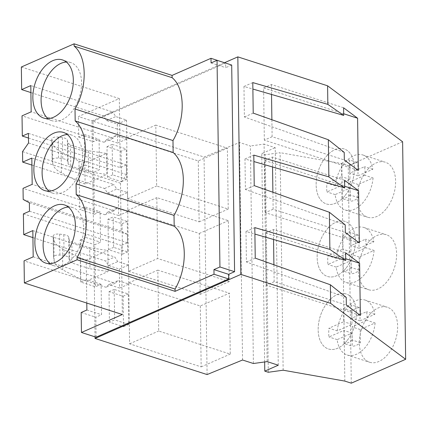 <?xml version="1.0" encoding="UTF-8"?>
<svg xmlns="http://www.w3.org/2000/svg" width="427" height="427" viewBox="0 0 427 427"><rect width="100%" height="100%" fill="white"/><g stroke="black" fill="none" stroke-linecap="round" stroke-linejoin="round"><path stroke-width="0.32" stroke-dasharray="2.13 1.6" d="M253.403 363.516L250.366 145.981L239.51 142.485L204.058 157.035L92.024 120.921L224.586 62.689M242.547 360.014L239.51 142.485M267.126 361.616L264.089 144.08L250.366 145.981M278.271 365.208L275.234 147.673L264.089 144.08M264.649 361.957L261.74 153.603L275.234 147.673M268.3 372.269L265.263 154.734L261.74 153.603M283.149 370.209L280.112 152.679L265.263 154.734M344.835 381.092L341.797 163.562L280.112 152.679M351.288 383.174L348.251 165.644L341.797 163.562M402.613 141.759L348.251 165.644M368.987 315.302A28.897 17.827 107.9 0 1 387.353 307.243A28.897 17.827 107.9 0 1 397.633 326.345A28.897 17.827 107.9 0 1 387.994 354.191A28.897 17.827 107.9 0 1 369.627 362.245A28.897 17.827 107.9 0 1 359.347 343.143A28.897 17.827 107.9 0 1 368.987 315.302M367.973 242.792A28.897 17.827 107.9 0 1 386.344 234.733A28.897 17.827 107.9 0 1 396.619 253.835A28.897 17.827 107.9 0 1 386.985 281.681A28.897 17.827 107.9 0 1 368.613 289.736A28.897 17.827 107.9 0 1 358.333 270.633A28.897 17.827 107.9 0 1 367.973 242.792M385.971 209.166A28.897 17.827 107.9 0 1 367.599 217.226A28.897 17.827 107.9 0 1 357.324 198.123A28.897 17.827 107.9 0 1 366.958 170.282A28.897 17.827 107.9 0 1 385.33 162.223A28.897 17.827 107.9 0 1 395.61 181.326A28.897 17.827 107.9 0 1 385.971 209.166M95.04 336.855L92.024 120.921M96.107 337.197L95.829 317.229L101.535 314.72L101.108 284.27L95.402 286.773L95.104 265.482L94.815 244.719L100.521 242.21L100.099 211.755L94.388 214.263L93.801 172.209L99.512 169.7L99.085 139.245L93.38 141.753L93.091 121.263L225.648 63.031M231.696 65.043L225.712 67.669L225.648 63.095M207.095 374.564L204.058 157.035M200.316 305.972L201.165 366.878L129.594 343.81L128.746 282.904L200.316 305.972L229.406 293.194L157.83 270.126L158.684 331.032L230.254 354.1L229.406 293.194M109.435 322.155L109.013 291.7L123.088 296.237L123.515 326.692L109.435 322.155L114.623 319.876L114.201 289.421L128.281 293.957L128.703 324.413L114.623 319.876M128.58 271.3L200.151 294.368L199.302 233.462L127.732 210.394L128.58 271.3L157.67 258.522L229.24 281.59L228.392 220.684L156.821 197.61L157.67 258.522M107.999 219.19L122.079 223.727L122.501 254.182L108.426 249.646L107.999 219.19L113.187 216.911L127.267 221.448L127.694 251.903L113.614 247.366L113.187 216.911M198.288 160.952L199.142 221.859L127.572 198.79L126.718 137.884L198.288 160.952L227.377 148.174L155.807 125.1L156.656 186.012L228.231 209.081L227.377 148.174M121.065 151.217L121.492 181.672L107.412 177.136L106.985 146.68L121.065 151.217L126.253 148.938L126.68 179.393L112.6 174.856L112.173 144.401L126.253 148.938M346.815 340.917A28.897 17.827 107.9 0 1 328.443 348.971A28.897 17.827 107.9 0 1 318.163 329.868A28.897 17.827 107.9 0 1 327.803 302.028A28.897 17.827 107.9 0 1 346.174 293.968A28.897 17.827 107.9 0 1 356.449 313.071A28.897 17.827 107.9 0 1 346.815 340.917A28.897 17.827 -72.1 0 0 356.449 313.071A28.897 17.827 -72.1 0 0 346.174 293.968A28.897 17.827 -72.1 0 0 327.803 302.028A28.897 17.827 -72.1 0 0 318.163 329.868A28.897 17.827 -72.1 0 0 328.443 348.971A28.897 17.827 -72.1 0 0 346.815 340.917M346.238 297.4L246.422 262.013L245.995 231.487L254.903 234.076M255.239 258.138L246.422 262.013M273.904 264.751L274.145 281.74L346.345 305.011M274.145 281.74L266.363 285.161L360.345 315.452M266.363 285.161L265.631 232.95L345.699 258.762M265.631 232.95L273.413 229.534L345.619 252.805M273.413 229.534L273.552 239.483M254.812 227.612L245.995 231.487M81.178 312.505L95.829 317.229M86.884 310.002L101.535 314.72M86.788 303.058L86.478 281.025L80.612 279.135L62.774 269.896C57.618 267.185 54.731 264.142 54.122 260.769L53.492 256.862L53.21 235.928C53.663 234.46 55.798 233.847 59.62 234.092L63.794 234.663C66.761 235.122 68.411 235.96 68.742 237.177L69.201 239.995L71.827 242.002L89.659 247.745L89.953 268.775L108.164 271.497L107.871 250.468L89.659 247.745M101.108 284.27L86.457 279.546L86.185 259.995L80.319 258.105L80.612 279.135M86.457 279.546L80.751 282.055L95.402 286.773M80.751 282.055L80.164 239.995L94.815 244.719M109.013 291.7L114.201 289.421M123.088 296.237L128.281 293.957M123.515 326.692L128.703 324.413M201.165 366.878L230.254 354.1M129.594 343.81L158.684 331.032M128.746 282.904L157.83 270.126M28.476 138.038L120.286 167.63L126.381 164.955L126.515 174.563L120.499 183.204L121.167 231.055L127.347 234.343L127.465 242.787L121.369 245.466L122.335 314.518M120.286 167.63L119.32 98.584L78.44 116.539L93.091 121.263M84.829 162.975L78.963 161.086L61.125 151.852C55.969 149.14 53.087 146.098 52.473 142.725L51.854 138.908C52.307 137.441 54.448 136.827 58.264 137.072L62.438 137.643C65.406 138.102 67.055 138.94 67.386 140.157L67.845 142.976L70.476 144.983L88.304 150.726L106.515 153.453L84.829 162.975L84.434 134.526L78.728 137.03L78.44 116.539M106.515 153.453L106.809 174.478L85.122 184.005L79.257 182.115L61.419 172.876C56.263 170.165 53.38 167.128 52.767 163.754L52.137 159.842L51.843 138.812L52.147 159.938C52.606 158.47 54.747 157.857 58.558 158.097L62.732 158.668C65.699 159.132 67.349 159.97 67.679 161.182L68.139 164.005L70.77 166.007L88.597 171.755L106.809 174.478M80.164 239.995L85.87 237.487L85.448 207.036L79.737 209.54L79.15 167.485L84.861 164.977L85.122 184.005M86.185 259.995L107.871 250.468M86.478 281.025L108.164 271.497M23.4 213.89L121.369 245.466M32.927 237.593L105.565 261.009L108.549 265.578L119.341 269.058L119.608 288.054L108.816 284.574L105.928 287.259L24.056 260.865M80.319 258.105L62.481 248.866C57.325 246.16 54.437 243.118 53.829 239.744L53.21 235.928L53.503 256.958C53.962 255.49 56.102 254.876 59.913 255.116L64.087 255.688C67.055 256.152 68.704 256.99 69.035 258.202L69.494 261.025L72.12 263.027L89.953 268.775M29.495 211.21L127.465 242.787M29.378 202.761L127.347 234.343M33.194 256.851L115.162 283.272L105.928 287.259M108.816 284.574L118.044 280.592L115.162 283.272M119.608 288.054L128.837 284.072L118.044 280.592M119.341 269.058L128.575 265.071L128.837 284.072M128.575 265.071L117.777 261.591L114.794 257.022L105.565 261.009M108.549 265.578L117.777 261.591M32.831 230.601L114.794 257.022M50.114 263.64A30.547 18.847 -72.1 0 0 53.983 265.743A30.547 18.847 -72.1 0 0 63.751 264.948A30.547 18.847 -72.1 0 0 83.057 235.069A30.547 18.847 -72.1 0 0 72.723 207.597A30.547 18.847 -72.1 0 0 68.357 207.047M344.786 195.892A28.897 17.827 107.9 0 1 326.42 203.951A28.897 17.827 107.9 0 1 316.14 184.848A28.897 17.827 107.9 0 1 325.78 157.008A28.897 17.827 107.9 0 1 344.146 148.948A28.897 17.827 107.9 0 1 354.426 168.051A28.897 17.827 107.9 0 1 344.786 195.892A28.897 17.827 -72.1 0 0 354.426 168.051A28.897 17.827 -72.1 0 0 344.146 148.948A28.897 17.827 -72.1 0 0 325.78 157.008A28.897 17.827 -72.1 0 0 316.14 184.848A28.897 17.827 -72.1 0 0 326.42 203.951A28.897 17.827 -72.1 0 0 344.786 195.892M344.215 152.38L244.393 116.987L243.966 86.467L252.88 89.051M253.216 113.112L244.393 116.987M271.882 119.731L272.116 136.72L344.322 159.992M272.116 136.72L264.334 140.141L358.317 170.432M264.334 140.141L263.608 87.93L343.676 113.742M263.608 87.93L271.391 84.514L343.591 107.785M271.391 84.514L271.529 94.463M252.789 82.592L243.966 86.467M94.388 214.263L79.737 209.54M79.15 167.485L93.801 172.209M84.861 164.977L99.512 169.7M78.963 161.086L79.257 182.115M84.434 134.526L99.085 139.245M78.728 137.03L93.38 141.753M21.35 67.002L119.32 98.584M211.061 62.945L225.712 67.669M107.412 177.136L112.6 174.856M106.985 146.68L112.173 144.401M121.492 181.672L126.68 179.393M199.142 221.859L228.231 209.081M127.572 198.79L156.656 186.012M126.718 137.884L155.807 125.1M30.904 92.574L103.537 115.989L106.52 120.558L117.318 124.038L117.585 143.034L106.787 139.554L103.905 142.234L22.033 115.845M28.545 142.981L126.515 174.563M28.412 133.373L126.381 164.955M88.304 150.726L88.597 171.755M103.537 115.989L112.771 112.002L30.803 85.581M117.318 124.038L126.547 120.051L115.754 116.571L112.771 112.002M126.547 120.051L126.814 139.047L116.016 135.567L113.134 138.252L31.171 111.831M103.905 142.234L113.134 138.252M48.091 118.621A30.547 18.847 -72.1 0 0 51.955 120.724A30.547 18.847 -72.1 0 0 61.723 119.928A30.547 18.847 -72.1 0 0 81.034 90.049A30.547 18.847 -72.1 0 0 70.701 62.577A30.547 18.847 -72.1 0 0 66.329 62.027M106.787 139.554L116.016 135.567M117.585 143.034L126.814 139.047M106.52 120.558L115.754 116.571M108.426 249.646L113.614 247.366M122.501 254.182L127.694 251.903M122.079 223.727L127.267 221.448M200.151 294.368L229.24 281.59M127.732 210.394L156.821 197.61M199.302 233.462L228.392 220.684M85.87 237.487L100.521 242.21M85.448 207.036L100.099 211.755M22.53 151.628L120.499 183.204M23.197 199.473L121.167 231.055M31.913 165.084L104.551 188.499L107.535 193.068L118.327 196.548L118.594 215.544L107.801 212.064L104.914 214.749L23.042 188.355M104.551 188.499L113.779 184.512L31.817 158.091M118.327 196.548L127.561 192.561L116.763 189.081L113.779 184.512M127.561 192.561L127.828 211.562L117.03 208.082L114.148 210.762L32.185 184.341M104.914 214.749L114.148 210.762M49.1 191.131A30.547 18.847 -72.1 0 0 52.969 193.234A30.547 18.847 -72.1 0 0 62.737 192.438A30.547 18.847 -72.1 0 0 82.043 162.559A30.547 18.847 -72.1 0 0 71.715 135.087A30.547 18.847 -72.1 0 0 67.343 134.537M345.229 224.89L245.408 189.503L244.981 158.977L253.894 161.561M254.23 185.628L245.408 189.503M253.803 155.102L244.981 158.977M272.896 192.241L273.131 209.23L345.336 232.501M273.131 209.23L265.348 212.651L359.331 242.942M265.348 212.651L264.617 160.44L344.69 186.252M264.617 160.44L272.405 157.024L344.605 180.295M272.405 157.024L272.543 166.973M345.801 268.402A28.897 17.827 107.9 0 1 327.429 276.461A28.897 17.827 107.9 0 1 317.154 257.358A28.897 17.827 107.9 0 1 326.788 229.518A28.897 17.827 107.9 0 1 345.16 221.458A28.897 17.827 107.9 0 1 355.435 240.561A28.897 17.827 107.9 0 1 345.801 268.402A28.897 17.827 -72.1 0 0 355.435 240.561A28.897 17.827 -72.1 0 0 345.16 221.458A28.897 17.827 -72.1 0 0 326.788 229.518A28.897 17.827 -72.1 0 0 317.154 257.358A28.897 17.827 -72.1 0 0 327.429 276.461A28.897 17.827 -72.1 0 0 345.801 268.402M107.801 212.064L117.03 208.082M118.594 215.544L127.828 211.562M107.535 193.068L116.763 189.081M375.082 322.967A28.897 17.827 -72.1 0 1 365.587 346.964A28.897 17.827 -72.1 0 1 347.215 355.024A28.897 17.827 -72.1 0 1 337.181 339.62L352.099 333.065L352.28 346.201A19.845 12.244 -72.1 0 0 360.351 342.657L360.169 329.521L375.082 322.967L366.873 320.319A28.897 17.827 -72.1 0 0 366.612 311.678L351.832 318.174L351.651 305.038L359.86 307.686A19.845 12.244 -72.1 0 0 351.795 311.23L351.976 324.365L337.197 330.856L328.982 328.208A28.897 17.827 -72.1 0 0 328.966 336.972L343.884 330.418L344.071 343.554L352.28 346.201M337.197 330.856A28.897 17.827 -72.1 0 1 346.575 308.075A28.897 17.827 -72.1 0 1 364.946 300.021A28.897 17.827 -72.1 0 1 374.826 314.325L360.046 320.821L359.86 307.686M374.826 314.325L366.612 311.678M337.181 339.62L328.966 336.972M360.169 329.521L351.955 326.874L366.873 320.319M360.351 342.657L352.136 340.009L351.955 326.874M352.136 340.009A19.845 12.244 107.9 0 1 344.071 343.554M351.795 311.23L343.58 308.582L343.762 321.718L328.982 328.208M343.58 308.582A19.845 12.244 107.9 0 1 351.651 305.038M352.099 333.065L343.884 330.418M351.976 324.365L343.762 321.718M360.046 320.821L351.832 318.174M374.073 250.457A28.897 17.827 -72.1 0 1 364.573 274.454A28.897 17.827 -72.1 0 1 346.201 282.514A28.897 17.827 -72.1 0 1 336.172 267.105L351.085 260.555L351.272 273.691A19.845 12.244 -72.1 0 0 359.337 270.147L359.155 257.011L374.073 250.457L365.859 247.809A28.897 17.827 -72.1 0 0 365.597 239.168L350.818 245.658L350.636 232.523L358.851 235.17A19.845 12.244 -72.1 0 0 350.78 238.72L350.967 251.855L336.182 258.346L327.973 255.698A28.897 17.827 -72.1 0 0 327.957 264.457L342.876 257.908L343.057 271.044L351.272 273.691M336.182 258.346A28.897 17.827 -72.1 0 1 345.56 235.565A28.897 17.827 -72.1 0 1 363.932 227.511A28.897 17.827 -72.1 0 1 373.812 241.815L359.032 248.306L358.851 235.17M373.812 241.815L365.597 239.168M336.172 267.105L327.957 264.457M359.337 270.147L351.127 267.499L350.941 254.364L365.859 247.809M359.155 257.011L350.941 254.364M351.127 267.499A19.845 12.244 107.9 0 1 343.057 271.044M350.78 238.72L342.566 236.072L342.753 249.208L327.973 255.698M342.566 236.072A19.845 12.244 107.9 0 1 350.636 232.523M351.085 260.555L342.876 257.908M350.967 251.855L342.753 249.208M359.032 248.306L350.818 245.658M373.059 177.947A28.897 17.827 -72.1 0 1 363.558 201.944A28.897 17.827 -72.1 0 1 345.192 210.004A28.897 17.827 -72.1 0 1 335.158 194.595L350.076 188.045L350.257 201.181A19.845 12.244 -72.1 0 0 358.328 197.637L358.141 184.501L373.059 177.947L364.845 175.3A28.897 17.827 -72.1 0 0 364.589 166.658L349.809 173.148L349.622 160.013L357.837 162.66A19.845 12.244 -72.1 0 0 349.766 166.204L349.953 179.34L335.174 185.836L326.959 183.188A28.897 17.827 -72.1 0 0 326.943 191.947L341.862 185.398L342.043 198.534L350.257 201.181M335.174 185.836A28.897 17.827 -72.1 0 1 344.552 163.055A28.897 17.827 -72.1 0 1 362.918 155.001A28.897 17.827 -72.1 0 1 372.803 169.305L358.018 175.796L357.837 162.66M372.803 169.305L364.589 166.658M335.158 194.595L326.943 191.947M358.141 184.501L349.926 181.854L364.845 175.3M358.328 197.637L350.113 194.99L349.926 181.854M350.113 194.99A19.845 12.244 107.9 0 1 342.043 198.534M349.766 166.204L341.557 163.557L341.739 176.693L326.959 183.188M341.557 163.557A19.845 12.244 107.9 0 1 349.622 160.013M350.076 188.045L341.862 185.398M349.953 179.34L341.739 176.693M358.018 175.796L349.809 173.148M62.481 248.866L62.774 269.896M59.62 234.092L59.913 255.116M53.829 239.744L54.122 260.769M71.827 242.002L72.12 263.027M69.201 239.995L69.494 261.025M68.742 237.177L69.035 258.202M63.794 234.663L64.087 255.688M61.125 151.852L61.419 172.876M62.438 137.643L62.732 158.668M58.264 137.072L58.558 158.097M52.473 142.725L52.767 163.754M70.476 144.983L70.77 166.007M67.845 142.976L68.139 164.005M67.386 140.157L67.679 161.182M347.215 355.024L369.627 362.245M364.946 300.021L387.353 307.243M53.983 265.743L45.748 263.091M72.723 207.597L64.488 204.944M345.192 210.004L367.599 217.226M362.918 155.001L385.33 162.223M51.955 120.724L43.719 118.071M70.701 62.577L62.465 59.919M52.969 193.234L44.734 190.581M71.715 135.087L63.474 132.434M346.201 282.514L368.613 289.736M363.932 227.511L386.344 234.733"/><path stroke-width="0.64" d="M253.403 363.516L242.547 360.014L207.095 374.564L95.061 338.456L240.865 274.401L330.626 303.335L330.365 284.772L346.238 297.4L346.345 305.011L360.345 315.452L359.614 263.245L345.619 252.805L345.726 260.422L329.874 249.389L329.612 230.826L329.356 212.262L345.229 224.89L345.336 232.501L359.331 242.942L358.6 190.736L344.605 180.295L344.712 187.912L328.859 176.879L328.598 158.316L328.342 139.752L344.215 152.38L344.322 159.992L358.317 170.432L357.591 118.226L343.591 107.785L343.698 115.397L327.845 104.364L327.589 85.8L402.613 141.759L405.65 359.294L351.288 383.174L344.835 381.092L283.149 370.209L268.3 372.269L264.777 371.132L278.271 365.208L267.126 361.616L253.403 363.516M405.65 359.294L330.626 303.335M264.777 371.132L264.649 361.957M330.365 284.772L255.239 258.138L254.812 227.612L329.874 249.389M329.356 212.262L254.23 185.628L253.803 155.102L328.859 176.879M328.342 139.752L253.216 113.112L252.789 82.592L327.845 104.364M240.865 274.401L237.828 56.871L327.589 85.8M224.586 62.689L237.828 56.871M95.061 338.456L95.04 336.855M234.583 271.695L231.696 65.043L217.044 60.319L219.932 266.976L234.583 271.695L228.6 274.326L228.664 278.964L96.107 337.197L81.456 332.478L81.178 312.505L86.884 310.002L86.788 303.058M225.648 63.095L210.997 58.307L211.061 62.945L217.044 60.319M345.699 258.762L359.614 263.245M254.903 234.076L345.726 260.422M219.932 266.976L213.948 269.602L228.6 274.326M228.664 278.964L214.012 274.241L213.948 269.602M214.012 274.241L175.091 291.342L175.059 289.063C187.693 267.446 187.282 236.531 174.179 226.187L174.029 215.395A46.602 28.753 -72.1 0 0 173.148 152.519L172.983 140.558C185.617 118.941 185.206 88.031 172.108 77.687L172.076 75.408L210.997 58.307M30.904 92.574L21.665 89.595L30.803 85.581L31.171 111.831L22.033 115.845L22.316 136.053L28.412 133.373L28.545 142.981L22.53 151.628L22.679 162.105L31.817 158.091L32.185 184.341L23.042 188.355L23.197 199.473L29.378 202.761L29.495 211.21L23.4 213.89L23.693 234.615L32.831 230.601L33.194 256.851L24.056 260.865L24.366 282.936L77.116 259.765L175.091 291.342M24.366 282.936L122.335 314.518L81.456 332.478M273.552 239.483L273.904 264.751M32.927 237.593L23.693 234.615M21.665 89.595L21.35 67.002L74.101 43.826L74.133 46.105C87.167 56.545 87.599 87.289 75.013 108.981L75.179 120.937L173.148 152.519M77.116 259.765L77.084 257.481C89.67 235.789 89.243 205.045 76.209 194.611L76.059 183.813A46.602 28.753 -72.1 0 0 75.179 120.937M55.51 262.295A30.547 18.847 -72.1 0 0 74.821 232.411A30.547 18.847 -72.1 0 0 64.488 204.944A30.547 18.847 -72.1 0 0 54.72 205.739A30.547 18.847 -72.1 0 0 35.414 235.619A30.547 18.847 -72.1 0 0 45.748 263.091A30.547 18.847 -72.1 0 0 55.51 262.295M53.487 117.276A30.547 18.847 -72.1 0 0 72.793 87.391A30.547 18.847 -72.1 0 0 62.465 59.919A30.547 18.847 -72.1 0 0 52.697 60.714A30.547 18.847 -72.1 0 0 33.391 90.599A30.547 18.847 -72.1 0 0 43.719 118.071A30.547 18.847 -72.1 0 0 53.487 117.276M54.501 189.785A30.547 18.847 -72.1 0 0 73.807 159.901A30.547 18.847 -72.1 0 0 63.474 132.434A30.547 18.847 -72.1 0 0 53.711 133.229A30.547 18.847 -72.1 0 0 34.4 163.109A30.547 18.847 -72.1 0 0 44.734 190.581A30.547 18.847 -72.1 0 0 54.501 189.785M77.084 257.481L175.059 289.063M76.059 183.813L174.029 215.395M76.209 194.611L174.179 226.187M68.357 207.047A30.547 18.847 -72.1 0 0 62.961 208.392A30.547 18.847 -72.1 0 0 44.317 234.845A30.547 18.847 -72.1 0 0 50.114 263.64M343.676 113.742L357.591 118.226M252.88 89.051L343.698 115.397M74.101 43.826L172.076 75.408M271.529 94.463L271.882 119.731M74.133 46.105L172.108 77.687M22.316 136.053L28.476 138.038M75.013 108.981L172.983 140.558M66.329 62.027A30.547 18.847 -72.1 0 0 60.933 63.372A30.547 18.847 -72.1 0 0 42.294 89.825A30.547 18.847 -72.1 0 0 48.091 118.621M31.913 165.084L22.679 162.105M67.343 134.537A30.547 18.847 -72.1 0 0 61.947 135.882A30.547 18.847 -72.1 0 0 43.308 162.335A30.547 18.847 -72.1 0 0 49.1 191.131M253.894 161.561L344.712 187.912M344.69 186.252L358.6 190.736M272.543 166.973L272.896 192.241"/></g></svg>
